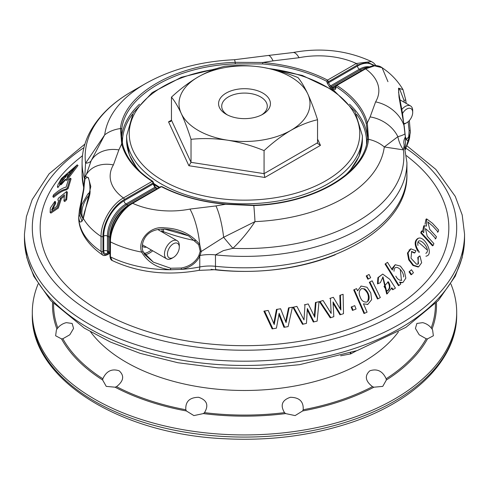 <?xml version="1.0" encoding="UTF-8"?>
<svg xmlns="http://www.w3.org/2000/svg" width="489" height="489" viewBox="0 0 489 489"><rect width="100%" height="100%" fill="white"/><g stroke="black" fill="none" stroke-linecap="round" stroke-linejoin="round"><path stroke-width="0.73" d="M350.821 352.716L350.821 353.853L356.469 350.815M350.821 353.853L340.656 355.809M288.107 326.621L283.962 327.312L288.107 326.621L292.391 307.257L288.528 307.887L285.68 321.603M273.797 323.418L276.444 309.458L280.607 308.755L286.059 322.575L289.158 307.66M272.135 328.895L276.419 328.162L272.135 328.895L263.877 311.187L268.204 310.429L274.213 324.537L277.086 309.219M422.062 230.918L421.432 231.144L420.717 232.917L421.341 232.685L422.062 230.918L423.712 232.727L424.373 225.655L426.426 226.132L426.683 218.901L432.52 223.326L438.651 230.068L438.065 231.963L432.881 226.26L427.832 221.896L429.733 229.353L436.457 236.749L435.76 238.693L435.118 238.932M438.065 231.963L437.411 232.208M435.76 238.693L430.583 232.996L425.418 228.607L427.209 236.242L433.89 243.595L433.089 245.576L432.459 245.808L420.717 232.917M419.336 256.15L417.759 257.483L419.935 255.93L421.659 262.727L418.706 266.786L413.547 265.246L409.287 259.592L408.046 252.85L410.98 248.852L415.937 250.796L414.88 252.801L414.287 253.021L411.39 251.627M409.024 271.823L411.463 269.763L409.024 271.823L411.011 274.757L411.597 274.543L413.449 272.697L411.463 269.763M385.051 264.066L387.508 262.324L385.051 264.066L398.431 285.68L399.006 285.472L400.748 284.054L399.537 282.104L402.899 282.556L405.846 278.119L404.415 271.511L400.375 266.083L395.21 264.72L392.27 270.02L387.508 262.324M393.278 289.537L391.781 287.795L387.245 293.779L382.979 276.927L380.356 282.685L378.058 283.669L378.455 277.446L382.734 274.072L389.739 279.262L395.424 288.125L392.704 289.745L391.597 288.565M378.058 283.669L377.484 283.883L377.881 277.654L382.734 274.072M369.311 282.281L372.166 280.808L369.311 282.281L377.477 298.993L378.046 298.785L380.332 297.526L372.166 280.808M366.218 275.943L369.073 274.476L366.218 275.943L367.807 279.195L368.382 278.987L370.662 277.721L369.073 274.476M353.718 289.904L356.573 288.632L353.718 289.904L363.999 313.516L364.574 313.302L367.074 312.141L363.468 303.852L367.814 304.378L371.622 299.714L370.803 292.923L366.988 287.251L361.157 286.053L357.551 290.863L356.573 288.632M351.175 307.037L354.769 305.649L351.175 307.037L352.453 310.417L353.034 310.203L356.047 309.024L354.769 305.649M343.498 313.694L340.002 314.812L343.498 313.694L343.107 294.299L339.837 295.338L340.271 308.975M329.83 298.431L333.333 297.312L340.894 310.026L340.417 295.124M330.222 317.838L333.822 316.689L330.222 317.838L319.439 301.652L323.076 300.49L331.163 313.443L330.417 298.211M317.141 321.12L313.315 322.019L317.141 321.12L318.999 301.682L315.436 302.52L314.286 316.236M304.384 304.843L308.211 303.932L314.788 317.251L316.035 302.3M302.514 324.317L306.456 323.382L302.514 324.317L292.911 307.306L296.89 306.352L303.999 319.928L304.995 304.616M66.687 199.701L67.396 192.146L66.596 191.511L65.887 199.06L66.687 199.701L64.75 201.572L63.943 200.936L64.469 194.842L60.141 198.32L61.211 199.115L58.332 208.069L50.923 213.112L50.122 212.477L57.531 207.428L60.416 198.479M57.788 200.258L58.307 198.289L66.596 191.511M54.884 201.334L54.768 203.076L55.563 203.711L55.679 201.969L54.884 201.334L50.355 207.972L50.122 212.477M52.867 196.725C58.197 192.14 62.519 189.634 65.819 189.212L66.614 189.842C63.313 190.264 58.998 192.77 53.668 197.36L52.867 196.725L53.466 194.873C58.643 190.337 62.843 187.758 66.07 187.134L68.344 179.928L70.275 178.167L67.378 187.788L68.179 188.418L71.07 178.803L70.275 178.167M195.392 240.692A149.322 86.211 180 0 1 161.951 231.114M335.295 254.745A157.177 90.746 180 0 1 211.089 269.341M406.53 155.704L411.163 159.475A204.335 117.971 180 0 1 380.65 315.692A204.335 117.971 180 0 1 108.35 315.692A204.335 117.971 180 0 1 77.837 159.475L82.47 155.704M66.785 180.355L78.026 165.496L77.225 164.86L61.406 178.534L58.075 184.439L57.372 187.024L58.112 186.957L65.361 179.384L65.991 179.72L77.225 164.86M66.614 189.842L68.179 188.418M60.978 198.925L64.316 196.248M52.146 210.191L55.563 203.711M399.941 282.752L402.899 282.556M395.21 264.72L391.756 268.797M278.901 314.641L283.962 327.312M424.373 225.655L423.731 225.887L422.563 231.468M426.683 218.901L426.023 219.145L425.027 224.249M425.943 256.26L426.549 256.04C433.963 254.182 424.825 235.93 418.498 238.204L417.881 238.43C414.275 240.765 414.287 245.044 417.912 251.26M417.759 257.483L418.492 263.54M410.98 248.852L410.387 249.072L407.453 253.064L408.7 259.806L412.96 265.46L418.113 267.006L418.706 266.786M382.685 277.043L386.671 293.993L387.245 293.779M333.113 303.321L340.002 314.812M307.269 309.892L313.315 322.019M69.475 172.452L74.242 168.326L67.195 177.654L67.586 175.844L69.475 172.452L70.275 173.088L72.782 170.918M68.387 176.474L70.275 173.088M62.176 178.766L67.604 174.072L59.951 184.329L59.475 184.365L60.092 182.531L62.176 178.766L62.977 179.402L66.143 176.663M65.575 179.75L61.192 184.695M60.887 183.167L62.977 179.402M65.819 189.212L67.378 187.788M58.839 200.215L56.773 206.419L51.602 210.05L54.768 203.076M63.943 200.936L65.887 199.06M293.534 307.08L303.125 324.091M306.456 323.382L307.349 308.516L313.92 321.799M320.038 301.432L330.815 317.618M333.822 316.689L333.04 301.909L340.582 314.592M360.32 297.288C358.498 293.547 358.932 290.637 361.628 288.559L364.549 288.877C368.4 291.358 371.506 299.702 366.707 302.043C363.724 302.355 361.591 300.772 360.32 297.288M363.749 288.975L363.975 289.085C368.089 292.459 369.311 296.493 367.642 301.181M354.299 289.69L364.574 313.302M366.793 275.735L368.382 278.987M369.886 282.067L378.046 298.785M388.266 281.737C390.662 285.429 390.522 288.394 387.844 290.637L387.043 291.047L384.018 286.517L388.266 281.737M387.691 281.951C390.088 285.643 389.947 288.608 387.27 290.845L387.844 290.637M409.611 271.609L411.597 274.543M418.358 257.263L417.997 264.182L416.469 264.182L410.992 258.204L411.671 251.493L414.88 252.801M418.498 238.204C414.635 240.998 414.923 245.643 419.366 252.153L418.804 252.361M421.341 232.685L433.089 245.576M276.419 328.162L279.146 313.296L284.598 327.08M386.347 380.014L382.759 386.377L373.889 387.202L372.484 386.646C365.307 381.047 364.427 375.766 369.849 370.796C377.16 368.406 382.6 371.059 386.151 378.755L386.347 380.014A191.994 110.85 180 0 0 427.478 338.883L426.163 338.743L419.195 334.776L415.43 328.437L416.86 323.461L422.661 322.648A15.715 15.715 0 0 1 432.594 329.904L433.364 335.772L427.478 338.883M302.648 410.949L295.105 415.595L285.631 413.584L284.512 412.637C280.069 405.24 282.025 400.124 290.38 397.288C299.427 397.429 303.693 401.579 303.18 409.745L302.648 410.949A191.994 110.85 180 0 0 373.889 387.202M115.111 387.202L106.241 386.377L102.653 380.014L102.849 378.755C106.394 371.059 111.834 368.406 119.157 370.803C124.579 375.76 123.693 381.041 116.516 386.646L115.111 387.202A191.994 110.85 180 0 0 186.352 410.949L185.82 409.745C185.3 401.585 189.573 397.429 198.626 397.288C206.975 400.118 208.931 405.234 204.488 412.637L203.369 413.584L193.895 415.595L186.352 410.949M61.522 338.883L55.636 335.772L56.406 329.904A15.715 15.715 0 0 1 66.339 322.648L72.14 323.461L73.57 328.431L69.811 334.776L62.836 338.743L61.522 338.883A191.994 110.85 180 0 0 102.653 380.014M432.038 329.06L432.594 329.904M418.132 242.012A212.189 122.507 180 0 1 426.659 249.598M450.882 283.962A212.189 122.507 180 0 1 456.689 312.428A212.189 122.507 180 0 1 244.5 434.935A212.189 122.507 180 0 1 32.311 312.428A212.189 122.507 180 0 1 38.118 283.962M351.756 306.823L353.034 310.203M385.625 263.852L399.006 285.472M264.537 310.943L272.783 328.657M394 271.248C394.232 262.379 404.042 270.698 403.627 276.988M401.738 280.301C399.33 280.515 397.355 279.115 395.809 276.108M417.936 245.454C416.029 232.862 432.465 249.531 425.821 253.351M171.456 97.146L171.456 120.172L168.534 121.859L170.6 121.553L171.456 120.172L191.028 162.348L264.072 173.644L317.544 142.776L317.544 119.744C308.779 121.743 299.867 125.294 290.808 130.404A65.489 37.812 0 0 0 307.758 93.882A65.489 37.812 0 0 0 261.45 67.146A65.489 37.812 0 0 0 198.192 76.932C189.023 82.36 180.111 89.102 171.456 97.146C174.652 100.966 177.91 106.406 181.242 113.454A65.489 37.812 0 0 0 227.55 140.19C240.001 142.244 252.177 145.722 264.072 150.618L264.072 173.644L264.855 177.47L320.466 145.361L317.544 139.072M317.544 119.744C314.348 109.799 311.09 101.18 307.758 93.882C304.421 86.822 301.163 81.382 297.972 77.574C286.047 72.665 273.877 69.194 261.45 67.146C248.999 65.349 236.823 65.055 224.928 66.272C216.156 68.271 207.244 71.822 198.192 76.932A65.489 37.812 0 0 0 181.242 113.454C184.579 120.771 187.837 129.389 191.028 139.316C202.953 138.1 215.123 138.393 227.55 140.19A65.489 37.812 180 0 0 290.808 130.404C281.646 135.832 272.734 142.574 264.072 150.618M168.534 121.859L188.888 165.722L191.028 162.348L191.028 139.316M262.837 114.255A25.935 14.976 180 0 1 226.162 114.255A25.935 14.976 180 0 1 226.162 93.081A25.935 14.976 180 0 1 262.837 93.081A25.935 14.976 180 0 1 262.837 114.255L262.837 114.255M261.658 114.897A22.794 13.16 0 0 0 267.294 106.235A22.794 13.16 0 0 0 244.5 93.075A22.794 13.16 0 0 0 221.706 106.235A22.794 13.16 0 0 0 227.342 114.897M317.544 142.776L317.722 143.534L320.466 145.361M404.317 144.866L403.431 149.878A31.437 28.319 84.5 0 1 397.863 136.688L384.299 146.969L403.431 149.878A159.347 91.999 180 0 1 232.923 248.314L223.375 250.625L215.466 254.873L215.466 266.297A31.437 18.148 0 0 0 199.775 266.963A7.861 2.054 79 0 1 198.76 270.38L216.046 269.653C310.038 280.998 408.853 235.288 406.921 174.041L406.921 162.611L403.798 142.599M409.336 120.545L410.283 131.248L409.599 137.696C408.315 141.584 406.934 141.553 405.454 137.617L404.971 133.876C403.492 134.897 401.127 135.832 397.863 136.688A31.437 24.737 25.6 0 0 370.13 116.908L375.601 101.889A31.437 24.285 30.7 0 1 404.256 126.345L399.018 97.134L398.529 88.161L403.003 89.615L405.65 99.67L406.133 103.393M404.941 133.424A1.045 0.697 176.7 0 1 405.014 133.644A1.045 0.697 176.7 0 1 404.971 133.876L402.502 113.259L398.602 92.458C399.103 85.716 399.207 89.774 399.58 88.815L403.932 100.184A1.045 0.373 -5.1 0 0 405.075 100.166A1.045 0.373 -5.1 0 0 405.699 99.768A1.045 0.373 -5.1 0 0 405.65 99.67M408.725 136.706L406.542 139.402L405.473 137.165A1.045 0.886 -14.1 0 1 405.454 137.617L405.454 148.216A91.688 52.934 0 0 0 409.599 137.696A1.045 0.929 -164.7 0 0 408.725 136.706L409.116 130.557L408.144 121.724M409.342 120.538L410.283 131.26A91.688 52.934 0 0 0 410.283 131.254A91.688 52.934 0 0 1 410.283 131.315A1.045 0.764 -179.9 0 0 409.116 130.557M404.195 102.274L403.932 100.184M410.283 131.553L410.24 133.032L405.497 149.475M404.238 126.217L405.357 136.62A1.045 0.856 168.9 0 1 405.326 137.012A31.437 18.148 180 0 0 403.798 142.391M387.954 81.669L382.08 67.696L374.592 65.844L365.576 68.845A1.308 0.758 -120 0 0 364.922 68.778C372.447 65.055 378.168 64.695 382.08 67.696L382.08 67.696C390.827 73.533 397.801 80.838 403.003 89.615L405.699 99.768L406.17 103.417M109.988 256.291C110.269 258.754 111.003 260.166 112.189 260.521L110.441 256.859A91.688 52.934 0 0 0 170.502 269.751C157.464 268.29 147.837 262.41 141.621 252.104A91.688 52.934 0 0 1 110.441 241.89L110.441 256.859A1.308 0.758 180 0 1 109.988 256.291L109.988 241.315A1.308 0.758 180 0 0 110.441 241.89C110.159 228.247 120.82 209.879 132.684 203.302A1.308 0.758 -120 0 0 132.03 203.235L160.789 186.633L161.449 186.694L132.684 203.302A60.251 34.786 0 0 0 189.921 209.09A31.437 8.313 78.8 0 1 199.726 244.427L201.242 251.493L199.775 256.364C196.034 263.308 189.964 267.642 181.56 269.36L181.291 268.015C189.329 266.523 195.148 262.477 198.76 255.881A1.045 0.44 25.2 0 0 199.775 256.364L199.775 266.963A91.688 52.934 0 0 1 181.56 269.36L170.502 269.751L170.643 268.235L181.291 268.015M335.894 85.978A1.045 0.605 0 0 0 335.588 86.406L335.588 87.476A1.045 0.605 0 0 0 335.857 87.886C335.729 89.603 334.904 90.086 333.376 89.34A123.124 71.082 0 0 0 332.294 88.692A1.045 0.611 -59.6 0 1 333.04 87.415A1.045 0.605 -120 0 0 332.514 87.36A1.045 1.045 0 0 0 331.994 88.271L331.994 89.285M335.705 85.875L333.04 87.415A124.169 71.687 0 0 1 334.134 88.063L335.387 88.228L335.588 87.476M367.624 134.646L367.282 140.007C364.232 173.577 312.991 203.387 253.742 205.221L253.803 205.551A31.437 1.919 87.5 0 1 254.989 221.627A140.19 80.936 0 0 0 384.299 146.969A31.437 25.593 7.4 0 0 368.535 139.31A1.045 0.856 -172.6 0 0 367.276 140.098L367.624 134.646L366.279 123.79A1.045 0.844 165.5 0 1 367.318 122.849L368.535 139.31C365.216 173.748 313.632 203.638 253.803 205.551L226.224 204.304A124.169 71.687 0 0 1 161.449 186.694A1.045 0.575 -62.6 0 1 161.932 186.621L160.789 186.633M189.921 209.09L215.936 205.93L226.315 204.121C201.853 201.926 180.392 196.089 161.932 186.621M215.936 205.93A31.437 6.858 80.9 0 1 223.626 237.281L201.242 251.493A1.045 0.562 7.7 0 1 200.215 251.26L198.699 244.744L188.54 235.845L164.249 228.993M142.88 251.535L153.338 262.147L144.652 254.555L142.953 251.23A1.045 0.513 -16.6 0 1 141.621 252.104C137.097 239.848 150.649 225.49 164.701 227.856C179.365 228.467 191.04 233.993 199.726 244.427A1.045 0.446 150.3 0 1 198.699 244.744M198.76 255.881L200.215 251.26M153.32 262.135L170.643 268.235M370.13 116.908L367.318 122.849A124.169 71.687 0 0 0 336.811 85.453A1.045 0.636 122.7 0 0 336.035 86.712L335.857 86.816A1.045 0.605 0 0 1 335.588 86.406L336.163 85.379L336.811 85.453L365.576 68.845A60.251 34.786 0 0 1 375.601 101.889M146.376 247.128A11.791 6.803 -60 0 1 142.323 246.187M254.989 221.627L223.626 237.281A31.437 2.268 -130.4 0 0 232.923 248.314C241.346 240.123 248.699 231.224 254.989 221.627M84.695 178.173L85.569 163.24A31.437 10.666 -152.6 0 0 91.137 160.789L104.701 134.86L85.569 163.24A159.347 91.999 180 0 1 131.822 91.504C112.409 102.69 98.387 116.327 89.744 132.421C84.676 142.116 82.121 152.177 82.079 162.611A162.415 93.772 0 0 0 84.542 178.87M86.364 174.542L91.137 160.789A31.437 24.737 -154.4 0 1 118.87 149.891L113.399 164.909A31.437 24.285 -149.3 0 0 86.364 174.542L85.324 176.37L88.399 177.684L90.801 186.505L83.35 218.461C80.85 223.73 79.304 223.161 78.717 216.761L78.717 216.761A1.045 0.929 0.1 0 1 79.884 215.838L81.871 220.9C81.73 222.012 82.207 221.095 83.307 218.137L83.307 218.137A1.045 0.795 7.3 0 0 83.35 218.461A91.688 52.934 0 0 0 101.046 236.462C100.765 222.843 111.437 204.481 123.424 197.953A1.308 0.758 60 0 1 124.347 199.561C112.959 205.802 102.684 223.424 102.959 236.505A1.308 0.758 0 0 1 101.046 236.462L101.046 251.438A1.308 0.758 0 0 0 102.959 251.474C103.234 254.567 104.787 255.454 107.604 254.146L109.499 253.045M83.674 188.21L84.029 183.821A1.045 0.507 -177.2 0 0 83.986 183.956L83.503 189.316L83.839 189.53L80.275 209.695L79.884 215.838M83.307 218.137C83.741 212.202 89.371 198.345 90.019 193.222C90.08 182.672 89.09 177.342 87.048 177.238L84.97 179.084L84.285 184.329A1.045 0.507 -177.2 0 1 83.986 183.956L84.683 178.222A1.045 0.923 -167.1 0 1 84.744 178.045M84.285 184.329L83.839 189.53M83.961 188.516L83.631 188.271L83.503 189.316C81.37 202.397 80.172 205.325 79.407 210.27L78.717 216.761L79.401 210.38A1.045 0.746 9.9 0 1 80.275 209.695M79.401 210.38L83.546 189.261M102.537 254.946L101.046 251.438A91.688 52.934 0 0 1 78.717 216.816C78.332 228.1 84.719 242.776 102.537 254.946C103.344 255.802 104.946 255.735 107.335 254.745A1.308 0.758 -120 0 0 107.604 254.146M84.97 179.084A1.045 0.923 -167.1 0 1 84.683 178.222L85.324 176.376M124.347 199.561L153.106 182.953L153.106 184.023L124.096 200.771A2.622 1.51 60 0 0 125.948 203.98L154.866 187.287L153.106 184.023A1.045 0.605 0 0 0 153.412 183.595L155.404 187.244A1.045 0.617 -58.9 0 0 154.866 187.287A124.169 71.687 0 0 0 155.96 187.941A1.045 0.605 60 0 1 156.651 188.895M374.953 65.673L367.263 62.176L357.239 65.098A1.308 0.758 60 0 0 356.316 63.497L371.444 61.553L373.755 63.057L376.108 65.703M373.517 65.764A28.814 16.638 120 0 0 357.496 66.021L328.486 82.769L328.486 81.7A1.045 0.605 180 0 1 327.043 81.724L326.848 81.406A1.045 0.575 117.4 0 1 327.551 80.104L328.486 81.7L357.239 65.098M153.222 182.183A1.045 0.605 0 0 1 153.412 182.525L153.412 182.525A1.045 0.605 0 0 1 153.106 182.953L152.189 181.346A1.045 0.636 -57.3 0 1 152.757 181.321C136.419 170.673 126.394 158.418 122.696 144.542A1.045 0.844 -14.5 0 0 121.682 143.949L120.465 128.564C123.784 94.132 175.368 64.242 235.197 62.329L262.776 62.488L262.624 63.943L235.288 63.894C176.248 65.789 125.007 95.269 121.724 129.457L121.376 134.646L122.635 144.389M299.079 57.708A31.437 8.313 -101.2 0 0 292.984 52.537L268.094 55.489A31.437 6.858 -99.1 0 1 273.064 60.868L262.776 62.488A124.169 71.687 0 0 1 327.551 80.104L356.316 63.497A60.251 34.786 0 0 0 299.079 57.708L273.064 60.868M121.724 129.457A1.045 0.856 7.4 0 0 120.465 128.564A31.437 25.593 -172.6 0 0 104.701 134.86A140.19 80.936 0 0 1 145.367 83.686L131.822 91.504M235.288 63.894L235.197 62.329A31.437 1.919 -92.5 0 0 234.317 59.744C200.71 61.284 171.058 69.261 145.367 83.686M121.376 134.646L122.696 144.542A1.045 0.844 -14.5 0 1 122.721 144.713M152.757 181.321L153.412 182.525L152.757 181.321A1.045 0.636 -57.3 0 1 152.965 181.7M330.821 88.54L330.821 87.843A123.124 71.082 -0 0 0 329.702 87.219L327.043 82.794L327.043 81.724M327.043 82.794A1.045 0.605 180 0 0 328.486 82.769L330.43 85.923A1.045 0.593 119 0 0 329.702 87.219M404.024 123.509A8.38 4.841 120 0 0 406.769 122.702A8.38 4.841 120 0 0 412.698 112.439L412.698 110.728A10.477 6.051 120 0 0 410.528 105.93A10.477 6.051 120 0 0 405.283 106.449A10.477 6.051 120 0 0 401.811 109.457M404.097 124.133A10.477 6.051 120 0 0 405.283 123.558L406.769 122.702M412.698 112.439A8.38 4.841 120 0 0 406.769 109.016A8.38 4.841 120 0 0 402.545 113.491M179.298 247.189L179.298 245.478A10.477 6.051 120 0 0 177.128 240.68A10.477 6.051 120 0 0 171.89 241.199A10.477 6.051 120 0 0 165.044 250.435A10.477 6.051 120 0 0 166.645 258.828A10.477 6.051 120 0 0 171.89 258.308L173.369 257.458A8.38 4.841 120 0 0 179.298 247.189A8.38 4.841 120 0 0 173.369 243.766A8.38 4.841 120 0 0 167.44 254.035A8.38 4.841 120 0 0 173.369 257.458M350.368 352.862L350.368 353.999M57.812 327.911A190.906 110.221 180 0 1 53.607 303.626M56.956 329.042A191.994 110.85 180 0 1 52.567 302.544M24.45 238.418L26.816 257.636L33.802 276.303L50.887 300.735L84.273 328.088L110.496 342.062L140.135 353.339L177.935 362.74L218.051 367.85L259.091 368.504L299.623 364.672L357.282 350.534L405.907 327.343L438.333 300.497L455.235 276.23L462.197 257.599L464.55 238.418A220.05 127.042 180 0 1 244.5 365.466A220.05 127.042 180 0 1 24.45 238.418L24.45 234.145A220.05 127.042 180 0 0 244.5 361.188A220.05 127.042 180 0 0 464.55 234.145L462.197 214.964L455.235 196.333L435.846 169.402L407.172 146.034M409.152 249.861A166.615 96.192 180 0 1 409.244 250.197M102.849 378.755A190.906 110.221 180 0 1 62.836 338.743M185.82 409.745A190.906 110.221 180 0 1 116.516 386.646M284.512 412.637A190.906 110.221 180 0 1 204.488 412.637M285.631 413.584A191.994 110.85 180 0 1 203.369 413.584M372.484 386.646A190.906 110.221 180 0 1 303.18 409.745M426.163 338.743A190.906 110.221 180 0 1 386.151 378.755M435.393 303.626A190.906 110.221 180 0 1 431.188 327.911M436.432 302.544A191.994 110.85 180 0 1 432.044 329.042M398.407 331.89A167.446 96.675 180 0 1 244.5 390.479A167.446 96.675 180 0 1 90.593 331.89M32.311 314.568C30.514 378.773 119.793 434.287 224.885 438.755C267.905 440.925 308.412 436.029 346.42 424.061C412.679 403.321 457.215 360.43 456.689 314.568A212.189 122.507 180 0 1 244.5 437.074A212.189 122.507 180 0 1 32.311 314.568L32.311 312.428M406.096 148.332A212.189 122.507 180 0 1 390.088 316.848A212.189 122.507 180 0 1 97.769 316.224A212.189 122.507 180 0 1 83.925 147.641M140.172 171.718A117.886 68.063 180 0 1 126.614 140.031L126.614 135.753A117.886 68.063 0 0 0 161.144 183.876A117.886 68.063 0 0 0 289.61 198.632A117.886 68.063 0 0 0 362.386 135.753L362.386 140.031A117.886 68.063 180 0 1 345.491 175.135M159.665 187.281A117.886 68.063 180 0 1 153.412 183.234M188.888 165.722L264.855 177.47M214.579 69.346A115.263 66.547 0 0 0 162.996 180.667A115.263 66.547 0 0 0 345.515 165.661A115.263 66.547 0 0 0 269.604 68.662M405.393 148.998A7.861 6.076 30.4 0 0 405.454 148.216A31.437 18.148 0 0 0 405.283 148.509M335.588 87.225L334.134 88.063A1.045 0.617 121.1 0 0 333.376 89.34M332.294 89.481L332.294 88.692A1.045 0.605 180 0 1 331.994 88.271M361.701 70.636A1.045 0.605 -120 0 0 361.414 70.679L363.425 69.646M349.507 104.2A123.124 71.082 180 0 1 367.49 138.02M356.628 114.304A122.073 70.477 180 0 1 366.524 144.163M199.151 255.02A1.045 0.471 22.5 0 0 200.16 255.46A31.437 18.148 180 0 1 215.466 254.873A162.415 93.772 0 0 0 406.921 162.611M366.279 123.79A123.124 71.082 0 0 0 336.035 86.712M335.857 87.886L335.857 86.816M151.376 250.013A18.619 10.752 -60 0 1 148.919 251.694A18.619 10.752 -60 0 1 143.937 253.443M162.079 229.188A18.619 10.752 -60 0 1 161.853 231.859M144.805 254.763A19.664 11.351 120 0 0 149.646 252.972A19.664 11.351 120 0 0 152.727 250.796M163.204 232.642A19.664 11.351 120 0 0 163.552 229.17M128.607 205.514L129.047 205.184M110.196 237.666L110.019 237.562A1.045 0.605 180 0 1 109.713 237.134C110.777 223.656 116.877 213.088 128.02 205.429L156.92 188.742A1.045 0.605 -120 0 1 157.201 188.705M110.019 239.958L110.019 237.562A26.198 15.122 120 0 1 128.54 205.478A1.045 0.605 -120 0 0 128.02 205.429M109.988 252.52A1.045 0.605 180 0 1 109.713 252.11L109.713 237.134M406.921 174.041A162.415 93.772 0 0 1 215.466 266.297A7.861 1.149 96 0 0 216.046 269.653M113.399 164.909A60.251 34.786 0 0 0 123.424 197.953L152.189 181.346A124.169 71.687 0 0 1 121.682 143.949L118.87 149.891M102.959 251.474L102.959 236.505M110.019 236.707A25.147 14.517 -60 0 1 127.8 205.906M155.404 187.244L156.492 187.892A1.045 1.045 0 0 1 157.006 188.699A1.045 0.605 180 0 0 156.706 188.369A1.045 0.611 120.4 0 0 156.492 187.892A1.045 0.611 120.4 0 0 155.96 187.941L127.061 204.622A1.045 0.605 60 0 1 127.757 205.582M109.713 251.804A1.045 0.605 180 0 1 108.534 251.682A2.622 1.51 -60 0 0 109.078 252.88L109.946 253.094M109.713 236.829A1.045 0.605 180 0 1 108.534 236.707L108.534 251.682L107.427 251.04A2.622 1.51 120 0 0 107.965 252.238L107.598 252.135L107.965 251.982M124.096 200.771A28.814 16.638 120 0 0 103.723 236.065A2.622 1.51 0 0 1 107.427 236.065L108.534 236.707A26.198 15.122 -60 0 1 127.061 204.622L125.948 203.98A26.198 15.122 120 0 0 107.427 236.065L107.427 251.04A2.622 1.51 0 0 0 103.723 251.04A5.238 3.026 120 0 0 107.427 253.18L108.509 252.55M121.523 137.88A123.124 71.082 180 0 1 139.493 104.2M122.446 143.534A122.073 70.477 180 0 1 132.372 114.304M326.848 81.406A123.124 71.082 0 0 0 262.624 63.943M332.043 87.953A1.045 0.605 0 0 1 330.821 87.843A1.045 0.599 -60.4 0 1 331.56 86.559A124.169 71.687 -0 0 0 330.43 85.923L359.348 69.23L360.46 69.872L331.56 86.559A1.045 0.605 60 0 1 332.263 87.562M107.751 252.153A2.622 1.51 -120 0 0 107.427 253.18M103.723 236.065L103.723 251.04M369.122 66.81A26.198 15.122 120 0 0 359.348 69.23A2.622 1.51 -120 0 1 357.496 66.021M361.151 70.832A1.045 0.605 60 0 0 360.46 69.872A26.198 15.122 -60 0 1 367.636 67.403M83.686 187.8L82.079 174.035A162.415 93.772 0 0 0 83.729 187.366M83.228 218.656A18.337 10.587 -60 0 1 89.799 194.365M57.702 187.293L58.124 187.629M65.495 179.707L66.241 180.3M367.814 304.378L367.239 304.586M361.157 286.053L360.778 286.187M456.689 314.568L456.689 312.428M400.277 269.421L401.445 280.386M464.55 238.418L464.55 234.145M84.921 144.066L49.089 173.839L32.188 199.616L26.4 216.67L24.45 234.145M362.386 140.031L359.06 156.413L349.378 171.731M158.931 187.709L153.454 184.078M137.409 169.06L129.365 154.952L126.614 140.031M362.386 135.753L355.002 111.553L334.066 90.667L302.312 75.422L263.559 67.488M217.226 68.448L181.291 77.305L152.256 92.568L133.277 112.727L126.614 135.753M405.473 137.165L405.357 136.62M332.514 87.36L361.414 70.679M132.03 203.235C120.838 209.158 109.518 227.752 109.988 241.315M253.742 205.221L226.315 204.121M142.953 251.23C140.759 245.747 143.485 234.592 153.344 230.863C161.773 227.361 173.509 229.023 188.54 235.845L188.528 235.832M336.163 85.386L364.922 68.778M157.372 188.607A1.045 1.045 0 0 0 156.92 188.742M109.988 253.168L109.713 252.11M112.189 260.521C138.283 272.679 167.14 275.967 198.76 270.38M153.412 182.525L153.412 183.595M109.078 252.88L107.965 252.238M107.335 254.745L109.988 253.21M234.317 59.744L268.094 55.489M292.984 52.537C321.016 47.36 347.172 50.367 371.444 61.553M82.079 174.035L82.079 162.611M410.528 105.93L399.806 99.744M83.154 219.005L81.596 216.34L80.764 213.131L81.614 204.836L87.775 194.115L90.233 191.81M177.128 240.68L157.923 229.598M166.645 258.828L142.427 244.848"/></g></svg>
